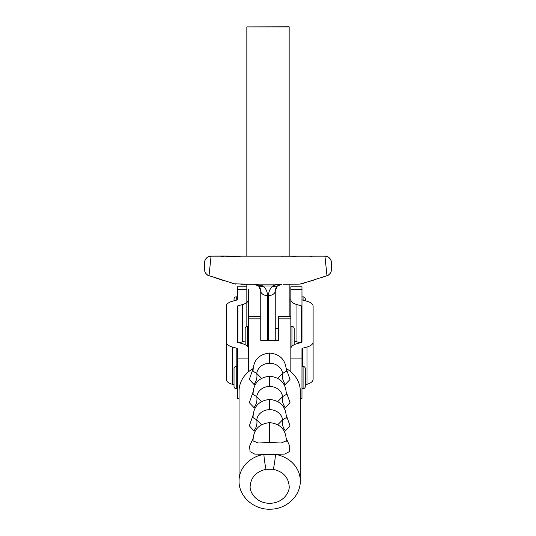 <?xml version="1.0" encoding="UTF-8"?>
<svg xmlns="http://www.w3.org/2000/svg" width="536" height="536" viewBox="0 0 536 536"><rect width="100%" height="100%" fill="white"/><g stroke="black" fill="none" stroke-linecap="round" stroke-linejoin="round"><path stroke-width="0.8" d="M223.492 256.034L211.063 256.161L209.02 275.678A6.68 6.68 0 0 1 204.511 269.36L204.511 269.36A6.68 6.68 0 0 0 204.511 269.548M254.004 284.18L281.99 284.167C278.613 284.14 275.504 284.743 272.663 285.976L263.323 285.983L254.004 284.18L258.7 286.083L260.757 290.867L260.757 340.474L278.579 340.474L278.579 328.595L275.243 328.595M283.35 284.261L299.296 284.154L302.545 283.531L326.98 275.678L324.937 256.161L280.971 256.201M216.678 278.07L212.866 276.81M220.886 256.302L224.182 256.282M226.031 256.275L227.74 256.275M228.215 256.275L236.805 256.295M238.976 256.295L240.242 256.295M292.174 256.302L295.47 256.295M310.244 256.275L311.53 256.282M324.809 256.302L324.937 256.161C328.762 255.263 332.253 261.816 331.489 262.841L331.489 262.841A6.68 6.68 -0 0 0 324.943 256.161C329.091 255.31 332.153 262.03 331.489 262.841L331.489 269.36A6.68 6.68 180 0 1 326.98 275.678L321.727 277.474M324.937 256.161L211.063 256.161C207.291 255.31 203.774 261.635 204.511 262.841A6.68 6.68 -0 0 1 211.057 256.161L211.191 256.302M281.326 284.274L279.403 284.723L277.286 286.083A6.68 3.799 46.3 0 0 277.293 286.077L277.286 286.083A6.68 3.799 46.3 0 1 272.663 285.976C269.876 288.864 268.509 292.066 268.556 295.577A6.68 4.724 -0 0 0 275.243 290.854L277.293 286.077L281.99 284.167M211.057 256.161C207.07 256.617 204.886 258.841 204.511 262.841L204.511 269.36C204.062 269.997 206.052 275.41 209.02 275.678L234.594 283.852L254.01 284.261L244.356 284.301M277.286 286.083L276.368 287.175L275.243 290.854L275.243 340.474M258.7 286.083A6.68 3.799 -46.4 0 0 258.714 286.09A6.68 3.799 -46.4 0 0 263.323 285.983C266.117 288.87 267.491 292.073 267.444 295.591L267.444 340.474M248.51 371.77L248.51 316.341L260.757 316.341L260.757 315.731M260.757 290.867A6.68 4.724 0 0 0 267.444 295.591M300.301 398.73L301.976 398.73L301.976 348.688A1.112 0.529 180 0 1 302.532 348.233L306.987 347.013L306.987 384.299A12.254 5.796 0 0 0 313.111 379.28L313.111 341.995A12.254 5.796 180 0 1 306.987 347.013M300.207 342.779L296.957 341.888L296.957 304.602L301.413 305.822A1.112 0.529 180 0 1 301.976 306.277L301.976 341.995A1.112 0.529 180 0 1 301.413 342.45L296.957 343.663A12.254 5.796 180 0 0 290.834 348.688L290.834 358.926L301.976 358.926M313.111 341.995L313.111 306.277A12.254 5.796 180 0 0 306.987 301.252L302.532 300.039A1.112 0.529 180 0 1 301.976 299.584L301.976 286.82L290.834 286.82L290.834 371.77M296.957 304.602A12.254 5.796 180 0 1 290.834 299.584M306.987 384.299L305.312 384.754M294.177 340.849A12.254 5.796 0 0 0 296.957 341.888M313.111 352.648L313.111 354.356M313.111 354.504L313.111 355.06M313.111 357.391L313.111 357.8M313.111 348.152L313.111 352.44M313.111 334.792L313.111 336.648M313.111 337.821L313.111 338.658M313.111 321.587L313.111 306.277M313.111 332.99L313.111 333.399M313.111 343.717L313.111 347.918M313.111 356.051L313.111 360.755M313.111 354.477L313.111 355.904M313.111 326.37L313.111 326.94M305.312 300.797L305.312 299.075A2.224 2.224 0 0 0 303.088 296.85L301.976 296.85L301.976 326.632M286.365 438.582L289.775 446.28L289.266 451.687L284.69 454.066L275.404 454.381A11.135 0.985 99.5 0 1 273.32 469.295C283.115 471.626 288.395 477.248 289.165 486.159C289.949 491.184 284.1 503.096 269.668 503.331C255.243 503.096 249.394 491.184 250.178 486.159C250.942 477.248 256.228 471.626 266.024 469.295A11.135 0.985 -99.5 0 1 263.94 454.381L254.647 454.066L250.084 451.694L249.562 446.294L252.979 438.582M253.025 371.227L256.757 373.458A12.998 11.45 0 0 1 269.668 363.267A12.998 11.45 0 0 1 282.586 373.458L286.311 371.234L286.211 371.79M269.668 386.463L269.668 376.232C258.834 377.445 253.287 383.508 253.032 394.429L256.757 396.653A12.998 11.45 0 0 1 269.668 386.463A12.998 11.45 0 0 1 282.586 396.653A11.135 8.817 -90.8 0 0 285.46 407.534L284.294 408.05M269.668 409.658L269.668 399.427C258.834 400.64 253.287 406.703 253.032 417.624L256.757 419.849A12.998 11.45 0 0 1 269.668 409.658A12.998 11.45 0 0 1 282.586 419.849A11.135 8.817 -90.8 0 0 285.46 430.73L284.294 431.245M269.668 442.455L269.668 422.623C258.834 423.835 253.287 429.899 253.032 440.813L258.185 443.011L269.668 442.455L281.145 443.011L286.311 440.813L286.211 441.369M286.345 368.641A30.632 26.981 180 0 1 300.301 391.273L300.301 480.893A30.632 26.981 0 0 0 275.404 454.381L263.94 454.381A30.632 26.981 0 0 0 239.043 480.893C238.674 496.644 254.071 509.95 270.318 509.193C286.124 509.287 300.642 496.182 300.301 480.893M252.999 368.641A30.632 26.981 180 0 0 239.043 391.273L239.043 480.893M255.049 431.245L253.883 430.73L249.327 425.852L252.979 415.393M255.049 408.05L253.883 407.534L249.327 402.657L252.979 392.198M255.049 384.855L253.883 384.339L249.327 379.455L252.979 369.002M286.365 369.002L290.016 379.448L285.46 384.339L284.294 384.855M286.365 392.198L290.016 402.65L285.46 407.534M286.365 415.393L290.016 425.839L285.46 430.73M261.548 378.342L256.757 373.458A11.135 8.817 -89.2 0 1 253.883 384.339M261.548 401.531L256.757 396.653A11.135 8.817 -89.2 0 1 253.883 407.534M261.548 424.726L256.757 419.849A11.135 8.817 -89.2 0 1 253.883 430.73M277.795 424.726L282.586 419.849L286.311 417.624L286.211 418.174M277.795 401.531L282.586 396.653L286.311 394.429L286.211 394.978M277.795 378.342L282.586 373.458A11.135 8.817 -90.8 0 0 285.46 384.339M248.51 318.86L260.757 318.86L260.757 340.474M278.579 340.474L278.579 318.86L290.834 318.86M290.834 316.341L278.579 316.341L278.579 318.86M234.024 368.661A2.224 2.224 0 0 1 236.255 366.43L236.255 388.707A2.224 2.224 0 0 1 234.024 386.483L234.024 368.661M303.088 388.707L303.088 366.43A2.224 2.224 0 0 1 305.312 368.661L305.312 386.483A2.224 2.224 0 0 1 303.088 388.707L301.976 388.707M237.368 366.43L236.255 366.43M237.368 388.707L236.255 388.707M303.088 366.43L301.976 366.43M289.165 26.894L246.835 26.894L289.165 26.8L289.165 256.141M289.165 284.288L289.165 316.341M246.835 326.437L246.835 284.301M246.835 256.148L246.835 26.894M246.835 286.82L237.368 286.82L237.368 299.584A1.112 0.529 180 0 1 236.811 300.039L232.356 301.252A12.254 5.796 180 0 0 226.232 306.277L226.232 341.995A12.254 5.796 180 0 0 232.356 347.013L236.811 348.233A1.112 0.529 180 0 1 237.368 348.688L237.368 398.73L239.043 398.73M237.368 358.926L248.51 358.926L248.51 348.688A12.254 5.796 180 0 0 242.379 343.663L237.924 342.45A1.112 0.529 180 0 1 237.368 341.995L237.368 306.277A1.112 0.529 180 0 1 237.924 305.822L242.379 304.602L242.379 341.888A12.254 5.796 0 0 0 245.166 340.849M248.51 316.341L248.51 299.584A12.254 5.796 180 0 1 242.379 304.602M248.51 299.584L248.51 289.34M242.379 341.888L239.13 342.779M234.024 384.754L232.356 384.299L232.356 347.013M226.232 341.995L226.232 379.28A12.254 5.796 0 0 0 232.356 384.299M226.232 349.573L226.232 348.923M226.232 351.335L226.232 350.196M226.232 352.782L226.232 353.68M226.232 354.906L226.232 352.963M226.232 360.581L226.232 355.08M226.232 328.387L226.232 326.659M226.232 328.983L226.232 328.427M226.232 331.684L226.232 330.725M226.232 345.211L226.232 344.554M226.232 344.514L226.232 343.73M226.232 306.277L226.232 322.618M226.232 346.578L226.232 345.995M226.232 345.841L226.232 345.298M226.232 348.681L226.232 347.281M226.232 324.923L226.232 324.481M226.232 352.4L226.232 351.75M226.232 352.038L226.232 351.455M226.232 352.936L226.232 353.378M226.232 335.02L226.232 336.796M226.232 349.847L226.232 350.839M234.024 300.797L234.024 299.075A2.224 2.224 0 0 1 236.255 296.85L236.255 300.187M290.834 299.075L289.165 299.075M237.368 296.85L236.255 296.85M245.166 344.708L245.166 328.595A2.224 2.224 0 0 1 247.391 326.37L247.391 346.269M294.177 344.708L294.177 328.595A2.224 2.224 0 0 0 291.946 326.37L290.834 326.37M248.51 326.37L247.391 326.37M331.489 269.548A6.68 6.68 -0 0 0 331.489 269.36C331.911 270.204 329.895 275.377 326.98 275.678L327 275.671M204.524 269.843A6.68 6.68 0 0 0 209.02 275.678M268.556 340.474L268.556 295.577M301.976 289.34L290.834 289.34M301.413 342.45L301.413 305.822M302.532 348.233L302.532 366.43M286.311 371.234C286.057 360.313 280.509 354.249 269.668 353.036L269.668 363.267M266.024 469.295L273.32 469.295M246.835 289.34L237.368 289.34M237.924 305.822L237.924 342.45M236.811 366.43L236.811 348.233M303.088 300.187L303.088 296.85M291.946 346.269L291.946 326.37M247.86 256.154L245.937 256.148M244.55 256.154L241.79 256.175M239.518 256.208L237.602 256.248M236.343 256.282L235.713 256.302M235.666 256.302L224.169 256.034M313.875 280.073L299.838 284.147M299.296 284.154L298.793 284.167M298.177 284.18L285.507 284.274M244.128 284.294L240.838 284.268M235.666 284.147L235.157 284.006M234.594 283.852L230.165 282.572M222.869 280.315L215.043 277.735M281.306 284.274L281.983 284.248C277.896 284.616 275.645 286.847 275.243 290.934M254.587 284.274L254.01 284.261C258.104 284.623 260.355 286.854 260.757 290.941M254.674 284.288L256.59 284.737L258.714 286.09M259.632 287.182L260.268 288.375M253.133 371.79L253.032 371.234C253.287 360.313 258.834 354.249 269.668 353.036M253.133 394.978L253.032 394.422M253.133 418.174L253.032 417.618M253.133 441.369L253.032 440.813M269.668 376.232C280.509 377.445 286.057 383.508 286.311 394.429M269.668 399.427C280.509 400.64 286.057 406.703 286.311 417.624M269.668 422.623C280.509 423.835 286.057 429.899 286.311 440.813"/></g></svg>
